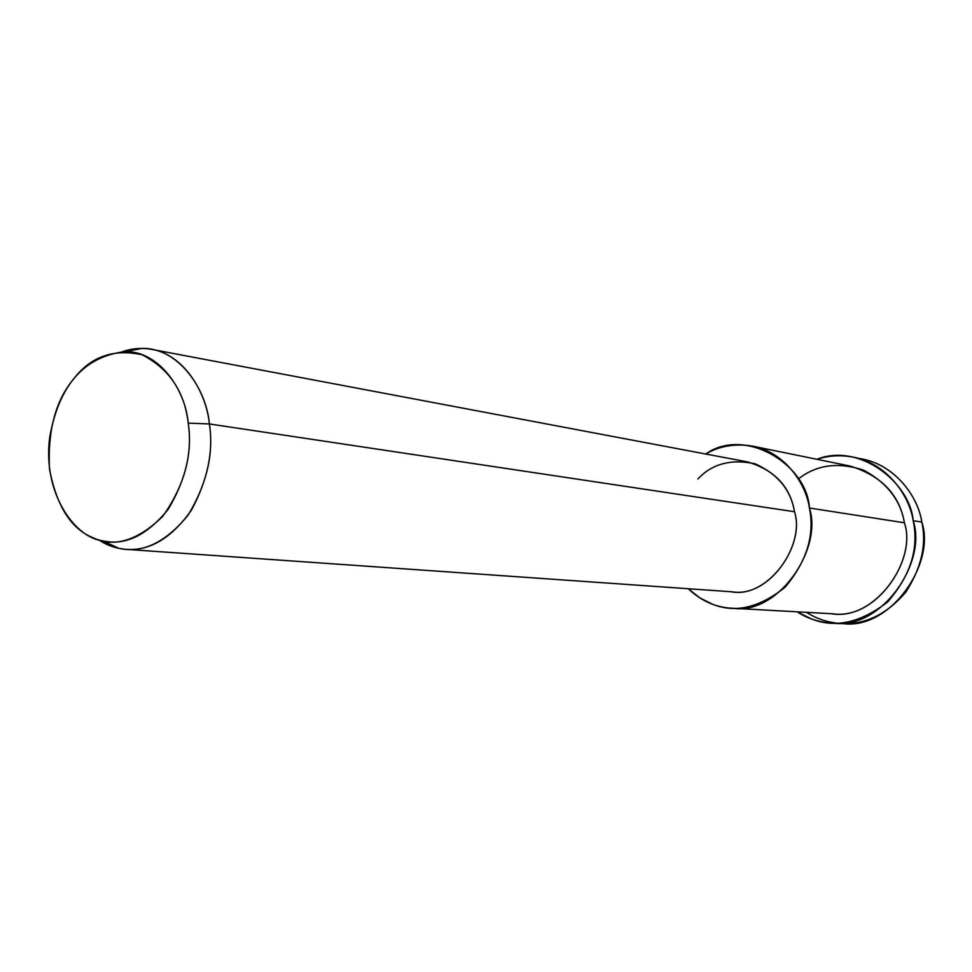 <?xml version="1.0" encoding="UTF-8"?>
<svg xmlns="http://www.w3.org/2000/svg" width="972" height="972" viewBox="0 0 972 972"><rect width="100%" height="100%" fill="white"/><g stroke="black" fill="none" stroke-linecap="round" stroke-linejoin="round"><path stroke-width="1.46" d="M858.543 458.432C892.794 462.708 917.957 495.198 921.821 522.073C926.766 544.502 921.42 567.879 905.746 592.215C886.683 614.474 865.056 624.899 840.877 623.514M837.099 623.186C826.018 621.91 815.824 618.289 806.517 612.336M127.077 549.411L732.256 591.814C768.888 598.145 805.411 544.77 794.489 511.734L209.393 423.95L188.228 423.112C192.492 451.093 185.774 479.889 168.059 509.51C146.894 535.39 125.206 545.851 103.008 540.882C74.054 537.759 42.063 491.674 49.803 436.659C59.243 384.803 84.333 356.457 125.048 351.621C158.946 350.746 185.518 389.748 188.228 423.112L209.393 423.95C206.477 388.642 178.107 347.441 142.082 348.413L122.545 351.657C131.512 348.523 140.794 347.684 150.393 349.13C183.161 353.638 206.343 391.752 209.393 423.95C213.633 451.202 207.68 479.889 191.508 510.008C172.044 537.589 150.575 550.723 127.077 549.411C116.458 548.682 106.956 545.462 98.597 539.752L118.803 548.33C142.398 553.663 165.459 542.655 187.973 515.33C206.817 484.02 213.962 453.56 209.393 423.95L794.489 511.734C790.26 486.62 774.562 469.998 747.395 461.882L150.393 349.13M188.228 423.112C184.51 391.437 169.104 368.643 141.997 354.719C113.262 348.559 90.384 356.773 73.35 379.359C55.598 400.634 47.64 430.523 49.475 469.002C56.595 505.926 70.992 528.78 92.668 537.577C114.089 547.953 137.441 540.882 162.737 516.387C184.388 485.636 192.893 454.544 188.228 423.112M732.548 608.241L832.858 613.794C875.699 620.343 917.167 560.03 904.422 522.79L809.409 507.992C807.149 464.252 744.516 426.344 705.721 454.009C719.11 446.136 734.358 443.439 751.453 445.941C783.213 451.093 805.812 482.221 809.409 507.992C822.956 548.925 778.256 615.398 732.548 608.241C716.072 607.573 701.31 601.073 688.261 588.728L700.095 598.059L712.294 604.11C734.941 613.441 759.156 607.865 784.939 587.367C806.772 561.488 814.925 535.037 809.409 507.992L904.422 522.79C899.465 494.602 881.337 475.685 850.063 466.062L751.453 445.941M697.896 479.026C711.917 463.838 730.968 458.748 755.05 463.778C777.794 474.057 790.941 490.046 794.489 511.734C805.715 545.426 767.576 599.287 730.883 591.717M833.296 623.161L842.493 623.587C890.316 630.378 935.975 563.347 921.821 522.073L913.182 520.688C910.096 482.355 859.102 442.357 816.905 459.294C828.168 455.576 840.087 454.823 852.638 457.034C885.796 462.781 909.294 494.481 913.182 520.688C927.422 562.351 881.422 630.002 833.296 623.161C819.821 622.53 807.756 618.751 797.089 611.813L811.134 618.8C835.033 628.471 860.536 622.858 887.643 601.96C910.582 575.521 919.087 548.427 913.182 520.688L921.821 522.073C917.957 496.097 894.605 464.677 861.666 458.966L855.469 457.642M798.352 478.953C816.431 464.762 838.168 461.822 863.561 470.132C887.035 482.817 900.655 500.373 904.422 522.79C917.507 560.723 874.278 621.57 831.339 613.709M103.008 540.882L118.803 548.33M125.048 351.621L142.082 348.413"/></g></svg>
